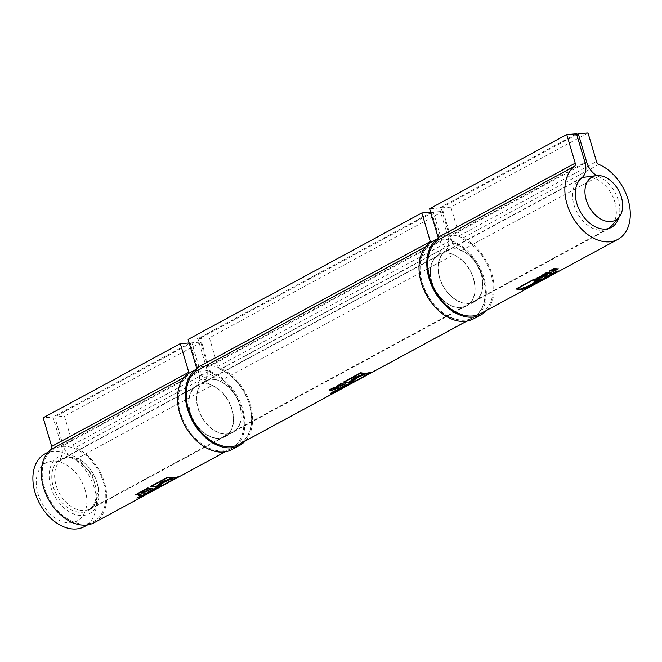 <?xml version="1.0" encoding="UTF-8"?>
<svg xmlns="http://www.w3.org/2000/svg" width="662" height="662" viewBox="0 0 662 662"><rect width="100%" height="100%" fill="white"/><g stroke="black" fill="none" stroke-linecap="round" stroke-linejoin="round"><path stroke-width="0.5" stroke-dasharray="3.31 2.48" d="M473.595 278.776A29.211 20.034 61.6 0 0 438.765 254.638A29.211 20.034 61.6 0 0 435.042 289.865A29.211 20.034 61.6 0 0 466.561 306.026A29.211 20.034 61.6 0 0 473.595 278.776M481.382 274.556A29.211 20.034 -118.4 0 1 474.356 301.806A29.211 20.034 -118.4 0 1 442.837 285.645A29.211 20.034 -118.4 0 1 446.552 250.426A29.211 20.034 -118.4 0 1 481.382 274.556M473.512 318.869A43.816 30.047 61.6 0 0 484.054 277.999A43.816 30.047 61.6 0 0 431.814 241.787M486.909 310.238A43.816 30.047 61.6 0 0 491.849 273.778A43.816 30.047 61.6 0 0 439.609 237.575A43.816 30.047 61.6 0 0 438.277 238.361M611.911 225.51A28.483 19.529 61.6 0 0 614.866 202.1A28.483 19.529 61.6 0 0 585.688 177.035M580.831 178.608A28.483 19.529 61.6 0 0 577.281 212.916A28.483 19.529 61.6 0 0 607.939 228.704L90.073 508.879A28.483 19.529 -118.4 0 1 56.113 485.345A28.483 19.529 -118.4 0 1 62.964 458.783A28.483 19.529 -118.4 0 1 96.925 482.308A28.483 19.529 -118.4 0 1 90.073 508.879L94.12 505.263L96.222 501.175L97.496 493.562L92.159 474.282L79.788 460.909L72.886 457.864L68.087 457.376L62.964 458.783L580.831 178.608M103.669 482.97A41.383 28.383 -118.4 0 1 93.714 521.573A41.383 28.383 -118.4 0 1 49.062 498.685A41.383 28.383 -118.4 0 1 54.334 448.778A41.383 28.383 -118.4 0 1 103.669 482.97M85.166 490.17A32.951 22.599 61.6 0 0 41.838 466.073A32.951 22.599 61.6 0 0 57.668 519.529A32.951 22.599 61.6 0 0 85.166 490.17M44.983 453.842A41.383 28.383 -118.4 0 1 94.327 488.035A41.383 28.383 -118.4 0 1 84.364 526.638M556.816 272.041L556.75 271.809A42.36 29.045 61.6 0 0 557.205 271.652L555.037 272.827A42.36 29.045 -118.4 0 1 551.049 273.803L551.545 273.53A42.36 29.045 61.6 0 0 555.079 272.711L556.75 271.809M555.766 271.511L556.229 270.998L557.214 271.238A42.36 29.045 61.6 0 0 558.951 270.708L558.455 270.973A42.36 29.045 -118.4 0 1 557.023 271.42M553.821 272.57L556.502 271.486M553.275 272.868L553.755 272.339M556.527 271.577L553.2 272.636M550.387 275.607L549.824 275.649A42.36 29.045 -118.4 0 1 546.87 276.451M546.539 276.509A42.36 29.045 -118.4 0 1 546.324 276.55L545.066 277.229A42.36 29.045 -118.4 0 1 544.586 277.304L547.59 275.673A42.36 29.045 61.6 0 0 548.07 275.599L546.82 276.277A42.36 29.045 61.6 0 0 550.321 275.375M554.069 268.565L554.003 268.342A42.36 29.045 61.6 0 0 558.364 268.615L557.925 268.846M557.065 269.045L552.58 269.608M552.406 269.616A42.36 29.045 61.6 0 0 556.154 269.806L555.716 270.046M551.719 269.839A42.36 29.045 -118.4 0 1 551.33 269.782L557.007 268.871M553.937 268.648A42.36 29.045 -118.4 0 1 553.54 268.59L554.003 268.342M551.686 272.487L551.115 272.272A42.36 29.045 61.6 0 0 551.62 272.264M545.314 273.307A42.36 29.045 -118.4 0 1 544.917 273.257L547.259 271.991A42.36 29.045 61.6 0 0 547.788 272.057L547.457 272.239M545.943 273.058A42.36 29.045 61.6 0 0 547.151 273.183L548.872 272.256A42.36 29.045 61.6 0 0 549.386 272.289L549.021 272.487M547.673 273.224A42.36 29.045 61.6 0 0 549.27 273.265L551.115 272.272M542.443 274.945A42.36 29.045 61.6 0 0 545.794 275.152L546.994 274.614M546.522 275.02L545.794 275.152M541.499 275.375L543.974 274.002L546.589 273.778L547.714 274.341M539.489 276.459L543.378 276.079M540.101 276.269L541.599 276.757L542.534 276.145M541.946 276.848L542.807 277.03M517.047 288.582A42.36 29.045 61.6 0 0 521.11 288.806L523.419 287.556C529.873 285.322 533.696 283.253 534.871 281.358L537.18 280.109M516.252 288.839A42.36 29.045 -118.4 0 1 515.864 288.773L533.009 279.505A42.36 29.045 61.6 0 0 538.322 279.794L537.858 280.043M532.182 283.981L523.65 287.73M522.442 289.203L524.743 287.689C531.462 285.082 535.599 282.839 537.147 280.978L539.513 279.703L537.875 280.853M525.206 287.771L523.501 288.607A42.36 29.045 61.6 0 0 527.25 287.763L543.32 279.066A42.36 29.045 -118.4 0 1 539.571 279.918M535.55 282.707L525.181 287.705M539.513 279.703A42.36 29.045 61.6 0 0 544.412 278.586L527.275 287.862A42.36 29.045 -118.4 0 1 523.559 288.814M523.005 288.897A42.36 29.045 -118.4 0 1 522.376 288.971M537.66 277.452L537.585 277.221A42.36 29.045 61.6 0 0 541.946 277.494L541.516 277.734M537.709 277.568L539.083 278.412M538.504 278.52L535.467 278.785A42.36 29.045 61.6 0 0 539.207 278.975L538.769 279.215M534.772 279.008A42.36 29.045 -118.4 0 1 534.383 278.95L538.446 278.33M537.147 277.726L537.585 277.221M549.659 270.957A42.36 29.045 -118.4 0 1 549.261 270.899L550.71 270.121A42.36 29.045 61.6 0 0 551.173 270.179L550.842 270.361M550.693 270.435A42.36 29.045 61.6 0 0 554.16 270.659L554.64 270.402A42.36 29.045 61.6 0 0 555.07 270.394L554.16 270.89M553.722 271.122L553.622 271.18A42.36 29.045 -118.4 0 1 553.192 271.188L553.664 270.923M548.012 276.815L547.937 276.584A42.36 29.045 61.6 0 0 548.335 276.451L546.886 277.237A42.36 29.045 -118.4 0 1 546.489 277.37L546.969 277.113A42.36 29.045 -118.4 0 1 544.338 277.792M544.073 277.841A42.36 29.045 -118.4 0 1 543.792 277.891L543.32 278.148A42.36 29.045 -118.4 0 1 542.898 278.214L544.346 277.428A42.36 29.045 61.6 0 0 544.768 277.361L544.288 277.618A42.36 29.045 61.6 0 0 547.466 276.84L547.937 276.584M552.125 274.672L551.347 274.763M551.256 274.78L549.874 274.987M549.311 275.011L554.69 273.017L552.058 274.44M552.182 274.167L549.675 274.763L552.149 274.035M480.728 313.581A42.6 29.219 61.6 0 0 491.576 276.037A42.6 29.219 61.6 0 0 461.72 238.593A3.409 2.334 -118.4 0 1 459.378 235.771L450.905 207.156L588.022 132.971M450.905 207.156L441.132 207.876L449.614 236.5A17.038 11.684 61.6 0 0 461.315 250.6A28.971 19.868 -118.4 0 1 481.622 276.062A28.971 19.868 -118.4 0 1 474.24 301.591A28.971 19.868 -118.4 0 1 443.763 286.952A28.971 19.868 -118.4 0 1 444.839 251.825A17.038 11.684 61.6 0 0 447.868 236.624L439.394 208.009L576.511 133.823M618.879 217.426A28.971 19.868 61.6 0 0 598.431 176.415A17.038 11.684 -118.4 0 1 596.735 175.571M441.132 207.876L576.718 134.527M439.394 208.009L429.621 208.737M137.853 493.422A42.36 29.045 -118.4 0 1 137.473 493.364L139.632 492.189A42.36 29.045 61.6 0 0 144.018 492.545L143.596 492.768M136.107 494.365A42.36 29.045 -118.4 0 1 135.727 494.307L136.223 494.034A42.36 29.045 61.6 0 0 138.126 494.282L141.867 493.711L138.449 494.464L139.368 495.06M144.424 489.872L144.854 489.367A42.36 29.045 61.6 0 0 148.727 489.723L149.984 489.044A42.36 29.045 61.6 0 0 150.489 489.044L149.984 489.044M147.46 490.674A42.36 29.045 -118.4 0 1 146.972 490.666L148.23 489.988M140.774 497.021L140.733 496.889A42.36 29.045 -118.4 0 1 138.085 497.567M137.481 497.675A42.36 29.045 -118.4 0 1 136.72 497.783L142.404 495.863A42.36 29.045 -118.4 0 1 138.937 496.591L139.401 496.334A42.36 29.045 61.6 0 0 143.414 495.441L138.044 497.41A42.36 29.045 61.6 0 0 141.196 496.632L140.733 496.889M143.538 494.365L145.805 492.867A42.36 29.045 61.6 0 0 149.819 491.974L147.477 493.24A42.36 29.045 -118.4 0 1 147.014 493.38L148.859 492.387A42.36 29.045 -118.4 0 1 147.775 492.685L147.502 492.834M147.336 492.917L146.062 493.612A42.36 29.045 -118.4 0 1 145.582 493.728L147.303 492.793A42.36 29.045 -118.4 0 1 145.797 493.074L143.952 494.067A42.36 29.045 -118.4 0 1 143.472 494.133M150.828 491.535L152.359 490.492A42.36 29.045 -118.4 0 1 149.273 491.187L148.131 491.907L150.762 491.303M150.804 491.369L147.444 492.123L149.298 490.981A42.36 29.045 61.6 0 0 153.311 490.087L150.853 491.527M152.351 489.599L152.781 489.094L155.537 488.879L154.809 489.251M154.734 489.284L152.293 490.103L153.758 489.334M152.161 490.145L149.653 490.79L153.088 489.375M152.748 489.383L152.285 489.367M153.129 489.516L152.252 489.988M177.772 476.905L177.739 476.797A42.36 29.045 -118.4 0 1 173.982 477.6L165.889 481.15M173.99 477.6L173.924 477.376A42.36 29.045 61.6 0 0 178.831 476.326L161.694 485.594A42.36 29.045 -118.4 0 1 157.97 486.504M157.391 486.578A42.36 29.045 -118.4 0 1 156.778 486.644L159.459 485.196C160.742 483.227 164.673 481.1 171.243 478.825L173.924 477.376M159.459 485.196L157.912 486.297A42.36 29.045 61.6 0 0 161.669 485.486L177.739 476.797M155.578 486.686L157.184 485.552C158.715 483.21 162.951 480.918 169.894 478.676L171.574 477.765M172.79 477.683L172.269 477.699M170.134 478.816L167.205 479.851M150.638 486.446A42.36 29.045 -118.4 0 1 150.249 486.38L167.387 477.103A42.36 29.045 61.6 0 0 172.724 477.459M151.433 486.189A42.36 29.045 61.6 0 0 155.512 486.462M157.134 488.01A42.36 29.045 -118.4 0 1 153.137 488.904L153.634 488.63A42.36 29.045 61.6 0 0 157.109 487.911L156.604 487.952M156.265 487.952L159.352 486.694A42.36 29.045 -118.4 0 1 155.884 487.422L156.348 487.166A42.36 29.045 61.6 0 0 160.353 486.272L156.538 487.737L157.846 487.629L157.258 487.944M145.144 494.679L145.077 494.448A42.36 29.045 61.6 0 0 145.475 494.324L144.026 495.102A42.36 29.045 -118.4 0 1 143.629 495.234L144.101 494.977A42.36 29.045 -118.4 0 1 141.461 495.606M141.147 495.656A42.36 29.045 -118.4 0 1 140.907 495.689L140.435 495.946A42.36 29.045 -118.4 0 1 140.013 496.003L141.461 495.217A42.36 29.045 61.6 0 0 141.883 495.159L141.403 495.424A42.36 29.045 61.6 0 0 144.597 494.704L145.077 494.448M146.724 488.622A42.36 29.045 -118.4 0 1 146.335 488.564L147.791 487.778A42.36 29.045 61.6 0 0 148.247 487.853L147.932 488.026M147.767 488.109A42.36 29.045 61.6 0 0 151.259 488.391L151.73 488.134A42.36 29.045 61.6 0 0 152.169 488.134L151.275 488.622M150.82 488.862L150.721 488.92A42.36 29.045 -118.4 0 1 150.282 488.92L150.762 488.655M142.686 490.807L143.124 490.302L145.971 491.485M145.425 491.701L143.687 491.874M140.485 491.998L143.53 490.931M142.744 491.684L145.367 491.494M94.294 522.649A42.6 29.219 61.6 0 0 105.15 485.097A42.6 29.219 61.6 0 0 75.286 447.653A3.409 2.334 -118.4 0 1 72.944 444.831L64.471 416.216L54.706 416.944L63.18 445.559A17.038 11.684 61.6 0 0 74.88 459.66A28.971 19.868 -118.4 0 1 95.187 485.122A28.971 19.868 -118.4 0 1 87.806 510.659A28.971 19.868 -118.4 0 1 57.329 496.012A28.971 19.868 -118.4 0 1 58.413 460.884A17.038 11.684 61.6 0 0 61.434 445.692L52.96 417.068L43.196 417.796M189.158 342.957L190.077 342.891L198.559 371.506A17.038 11.684 -118.4 0 1 195.53 386.699A28.971 19.868 61.6 0 0 194.454 421.826A28.971 19.868 61.6 0 0 224.931 436.473A28.971 19.868 61.6 0 0 232.304 410.937A28.971 19.868 61.6 0 0 212.005 385.474A17.038 11.684 -118.4 0 1 200.305 371.374L191.823 342.759L201.587 342.031L210.069 370.654A3.409 2.334 61.6 0 0 212.411 373.467A42.6 29.219 -118.4 0 1 242.267 410.912A42.6 29.219 -118.4 0 1 231.419 448.464A42.6 29.219 -118.4 0 1 186.601 426.932A42.6 29.219 -118.4 0 1 188.182 375.271A3.409 2.334 61.6 0 0 188.96 373.244M190.077 342.891L52.96 417.068M201.587 342.031L64.471 416.216M191.823 342.759L54.706 416.944M239.09 444.037A42.36 29.045 61.6 0 1 194.529 422.621A42.36 29.045 61.6 0 1 196.109 371.258L429.837 244.808A42.36 29.045 -118.4 0 0 428.256 296.171A42.36 29.045 -118.4 0 0 472.817 317.586L239.09 444.037A42.36 29.045 61.6 0 0 249.88 406.7A42.36 29.045 61.6 0 0 220.189 369.47L453.917 243.02A42.36 29.045 -118.4 0 1 483.608 280.249A42.36 29.045 -118.4 0 1 472.817 317.586M331.207 388.9A42.36 29.045 -118.4 0 1 330.818 388.842L332.986 387.675A42.36 29.045 61.6 0 0 337.363 388.006L336.941 388.238M329.461 389.852A42.36 29.045 -118.4 0 1 329.072 389.786L329.568 389.521A42.36 29.045 61.6 0 0 331.472 389.761L335.212 389.173L331.794 389.935L332.713 390.522M337.769 385.35L338.199 384.854A42.36 29.045 61.6 0 0 342.072 385.185L343.321 384.506A42.36 29.045 61.6 0 0 343.835 384.506L343.321 384.506M340.806 386.136A42.36 29.045 -118.4 0 1 340.318 386.136L341.575 385.458M334.111 392.45L334.07 392.309A42.36 29.045 -118.4 0 1 331.422 393.013M330.859 393.112A42.36 29.045 -118.4 0 1 330.065 393.236L335.742 391.292A42.36 29.045 -118.4 0 1 332.274 392.036L332.738 391.788A42.36 29.045 61.6 0 0 336.743 390.87L331.381 392.856A42.36 29.045 61.6 0 0 334.533 392.061L334.07 392.309M336.875 389.81L339.143 388.321A42.36 29.045 61.6 0 0 343.156 387.394L340.814 388.66A42.36 29.045 -118.4 0 1 340.351 388.809L342.196 387.816A42.36 29.045 -118.4 0 1 341.112 388.122L340.822 388.271M340.673 388.354L339.391 389.049A42.36 29.045 -118.4 0 1 338.919 389.165L340.64 388.23A42.36 29.045 -118.4 0 1 339.134 388.52L337.289 389.513A42.36 29.045 -118.4 0 1 336.809 389.587M344.157 386.964L345.696 385.921A42.36 29.045 -118.4 0 1 342.61 386.633L341.468 387.353L344.091 386.732M344.141 386.798L340.781 387.568L342.635 386.434A42.36 29.045 61.6 0 0 346.64 385.507L344.19 386.956M345.688 385.044L348.866 384.308L345.622 385.541L347.029 384.779M345.523 385.574L342.99 386.236L346.425 384.821M346.094 384.829L345.622 384.812M346.466 384.953L345.589 385.425M371.001 372.367L370.968 372.259A42.36 29.045 -118.4 0 1 367.211 373.062L359.118 376.612M367.22 373.062L367.153 372.838A42.36 29.045 61.6 0 0 372.061 371.787L354.923 381.055A42.36 29.045 -118.4 0 1 351.199 381.966M352.763 380.873L351.141 381.751A42.36 29.045 61.6 0 0 354.898 380.948L354.923 381.055M350.62 382.04A42.36 29.045 -118.4 0 1 350.008 382.106L352.689 380.658C353.971 378.689 357.902 376.562 364.472 374.287L367.153 372.838M354.898 380.948L370.968 372.259M348.808 382.148L350.413 381.014C351.944 378.672 356.181 376.38 363.124 374.138L364.803 373.227M366.02 373.145L365.498 373.161M363.364 374.27L360.434 375.313M343.868 381.9A42.36 29.045 -118.4 0 1 343.479 381.842L360.625 372.565A42.36 29.045 61.6 0 0 365.954 372.921M344.662 381.651A42.36 29.045 61.6 0 0 348.742 381.916M350.471 383.439A42.36 29.045 -118.4 0 1 346.474 384.349L346.971 384.084A42.36 29.045 61.6 0 0 350.438 383.339L349.933 383.381M349.619 383.397L352.68 382.123A42.36 29.045 -118.4 0 1 349.222 382.868L349.685 382.619A42.36 29.045 61.6 0 0 353.69 381.701L349.875 383.174L351.174 383.058L350.579 383.381M338.481 390.108L338.406 389.877A42.36 29.045 61.6 0 0 338.803 389.752L337.355 390.53A42.36 29.045 -118.4 0 1 336.958 390.663L337.438 390.406A42.36 29.045 -118.4 0 1 334.798 391.043M334.5 391.093A42.36 29.045 -118.4 0 1 334.244 391.134L333.772 391.391A42.36 29.045 -118.4 0 1 333.35 391.449L334.798 390.671A42.36 29.045 61.6 0 0 335.22 390.613L334.749 390.87A42.36 29.045 61.6 0 0 337.934 390.133L338.406 389.877M340.078 384.109A42.36 29.045 -118.4 0 1 339.689 384.043L341.137 383.265A42.36 29.045 61.6 0 0 341.592 383.331L341.278 383.505M341.12 383.588A42.36 29.045 61.6 0 0 344.604 383.852L345.076 383.596A42.36 29.045 61.6 0 0 345.514 383.596L344.612 384.084M344.166 384.324L344.066 384.382A42.36 29.045 -118.4 0 1 343.628 384.382L344.108 384.125M336.039 386.285L336.47 385.789L339.308 386.956M338.77 387.162L336.9 387.353M333.838 387.477L336.875 386.409M336.089 387.162L338.712 386.964M239.205 444.252A42.6 29.219 61.6 0 0 250.062 406.7A42.6 29.219 61.6 0 0 220.198 369.255A3.409 2.334 -118.4 0 1 217.856 366.434L209.382 337.819L199.618 338.547L208.091 367.162A17.038 11.684 61.6 0 0 219.792 381.262A28.971 19.868 -118.4 0 1 240.099 406.725A28.971 19.868 -118.4 0 1 232.718 432.261A28.971 19.868 -118.4 0 1 202.241 417.614A28.971 19.868 -118.4 0 1 203.325 382.487A17.038 11.684 61.6 0 0 206.345 367.294L197.872 338.671L188.107 339.399M430.681 212.295L431.599 212.221L440.073 240.844A17.038 11.684 -118.4 0 1 437.052 256.037A28.971 19.868 61.6 0 0 435.968 291.164A28.971 19.868 61.6 0 0 466.445 305.811A28.971 19.868 61.6 0 0 473.827 280.274A28.971 19.868 61.6 0 0 453.52 254.812A17.038 11.684 -118.4 0 1 441.819 240.711L433.345 212.097L443.11 211.368L451.583 239.983A3.409 2.334 61.6 0 0 453.925 242.805A42.6 29.219 -118.4 0 1 483.79 280.249A42.6 29.219 -118.4 0 1 472.933 317.801A42.6 29.219 -118.4 0 1 428.115 296.262A42.6 29.219 -118.4 0 1 429.704 244.609A3.409 2.334 61.6 0 0 430.482 242.582M431.599 212.221L197.872 338.671M443.11 211.368L209.382 337.819M433.345 212.097L199.618 338.547M232.072 409.439A29.211 20.034 61.6 0 0 197.243 385.301A29.211 20.034 61.6 0 0 193.527 420.527A29.211 20.034 61.6 0 0 225.047 436.688A29.211 20.034 61.6 0 0 232.072 409.439M239.867 405.227A29.211 20.034 -118.4 0 1 232.834 432.468A29.211 20.034 -118.4 0 1 201.314 416.315A29.211 20.034 -118.4 0 1 205.038 381.089A29.211 20.034 -118.4 0 1 239.867 405.227M231.998 449.531A43.816 30.047 61.6 0 0 242.54 408.661A43.816 30.047 61.6 0 0 190.292 372.458M245.395 440.9A43.816 30.047 61.6 0 0 250.327 404.441A43.816 30.047 61.6 0 0 198.087 368.238A43.816 30.047 61.6 0 0 196.755 369.024M50.825 486.901A32.38 22.202 61.6 0 0 83.007 515.499A32.38 22.202 61.6 0 0 97.223 483.45A32.38 22.202 61.6 0 0 65.041 454.852A32.38 22.202 61.6 0 0 50.825 486.901M598.837 164.408L461.72 238.593M581.964 177.639L444.839 251.825M447.868 236.624L584.985 162.447M461.315 250.6L598.431 176.415M585.183 163.15L449.614 236.5M459.378 235.771L596.495 161.586M184.202 377.431L188.182 375.271M212.411 373.467L75.286 447.653M74.88 459.66L212.005 385.474M200.305 371.374L63.18 445.559M195.53 386.699L58.413 460.884M61.434 445.692L198.559 371.506M72.944 444.831L210.069 370.654M425.724 246.761L429.704 244.609M453.925 242.805L220.198 369.255M219.792 381.262L453.52 254.812M441.819 240.711L208.091 367.162M437.052 256.037L203.325 382.487M206.345 367.294L440.073 240.844M217.856 366.434L451.583 239.983M446.552 250.426L438.765 254.638M474.356 301.806L466.561 306.026M439.609 237.575L438.269 238.295M87.616 524.875L93.714 521.573M48.235 452.08L54.334 448.778M474.24 301.591L611.357 227.414M231.419 448.464L225.229 451.807M224.931 436.473L87.806 510.659M472.933 317.801L466.751 321.144M466.445 305.811L232.718 432.261M205.038 381.089L197.243 385.301M232.834 432.468L225.047 436.688M198.087 368.238L196.755 368.966"/><path stroke-width="0.99" d="M438.269 238.295L431.814 241.787A43.816 30.047 61.6 0 0 426.237 294.631A43.816 30.047 61.6 0 0 473.512 318.869L481.307 314.657A43.816 30.047 61.6 0 0 486.909 310.238M438.277 238.361A43.816 30.047 61.6 0 0 434.57 291.404A43.816 30.047 61.6 0 0 481.307 314.657M596.239 175.629A24.568 16.848 -118.4 0 1 621.411 197.251A24.568 16.848 -118.4 0 1 618.862 217.442A24.568 16.848 -118.4 0 1 588.99 206.577A24.568 16.848 -118.4 0 1 596.239 175.629L585.688 177.035A28.483 19.529 61.6 0 0 580.905 178.566A28.483 19.529 61.6 0 0 580.831 178.608L580.905 178.566M608.014 228.671L607.939 228.704A28.483 19.529 61.6 0 0 608.014 228.671A28.483 19.529 61.6 0 0 611.911 225.51L618.862 217.442M87.616 524.875L84.364 526.638A41.383 28.383 -118.4 0 1 39.712 503.741A41.383 28.383 -118.4 0 1 44.983 453.842L48.235 452.08M555.112 273.058A42.6 29.219 -118.4 0 1 551.123 274.027L551.62 273.762A42.6 29.219 61.6 0 0 555.145 272.943L556.816 272.041A42.6 29.219 61.6 0 0 557.28 271.883L555.079 272.959M558.521 271.205A42.6 29.219 -118.4 0 1 556.841 271.718L553.275 272.868L556.568 271.71L555.766 271.511L556.295 271.23L557.288 271.461A42.6 29.219 61.6 0 0 559.018 270.94L558.496 271.114M557.023 271.42A42.36 29.045 -118.4 0 1 556.775 271.486L556.527 271.577M556.568 271.71L556.014 271.379M549.89 275.88A42.6 29.219 -118.4 0 1 546.39 276.774L545.132 277.452A42.6 29.219 -118.4 0 1 544.652 277.527L547.656 275.905A42.6 29.219 61.6 0 0 548.136 275.831L546.886 276.509A42.6 29.219 61.6 0 0 550.387 275.607L549.865 275.781M557.876 269.144L552.472 269.848A42.6 29.219 61.6 0 0 556.221 270.038L555.757 270.286A42.6 29.219 -118.4 0 1 551.396 270.013L557.081 269.095A42.6 29.219 -118.4 0 1 553.606 268.822L554.069 268.565A42.6 29.219 61.6 0 0 558.43 268.838L557.065 269.045M555.757 270.286L555.691 270.063A42.36 29.045 -118.4 0 1 551.719 269.839M557.081 269.095L557.007 268.871A42.36 29.045 -118.4 0 1 553.937 268.648M549.344 273.754A42.6 29.219 -118.4 0 1 544.991 273.48L547.325 272.223A42.6 29.219 61.6 0 0 547.855 272.289L546.009 273.29A42.6 29.219 61.6 0 0 547.217 273.414L548.939 272.487A42.6 29.219 61.6 0 0 549.46 272.521L547.739 273.447A42.6 29.219 61.6 0 0 549.336 273.497L551.181 272.496A42.6 29.219 61.6 0 0 551.686 272.487L549.278 273.53A42.36 29.045 -118.4 0 1 545.314 273.307M551.181 272.496L549.278 273.53M547.457 272.239L546.009 273.29M549.021 272.487L547.739 273.447M544.139 274.465L542.509 275.177L544.073 274.233L546.133 274.291L544.073 274.233M542.509 275.177A42.6 29.219 61.6 0 0 545.869 275.384L546.994 274.614L546.067 274.06M547.714 274.341L545.86 275.64A42.6 29.219 -118.4 0 1 541.499 275.375L544.048 274.233L546.663 274.01L547.697 274.465L546.522 275.02M546.994 274.614L546.133 274.291M545.852 275.384L545.794 275.417A42.36 29.045 -118.4 0 1 541.822 275.193M542.368 277.527L539.273 276.575L539.886 276.244L545.505 275.839L542.013 277.072L542.873 277.262L542.368 277.527L539.489 276.459M540.175 276.501L541.665 276.989L542.815 276.36L540.101 276.269L542.534 276.145M543.444 276.302L542.013 277.072M517.113 288.814A42.6 29.219 61.6 0 0 521.176 289.029L523.485 287.788C529.939 285.545 533.762 283.485 534.937 281.582L537.18 280.109A42.36 29.045 -118.4 0 1 533.109 279.885L517.113 288.814L533.109 279.885M535.707 281.474C534.399 283.361 530.469 285.488 523.923 287.846L521.251 289.294A42.6 29.219 -118.4 0 1 515.938 289.004L533.076 279.736A42.6 29.219 61.6 0 0 538.388 280.026L535.641 281.242L532.182 283.981M521.251 289.294L521.176 289.071A42.36 29.045 -118.4 0 1 516.252 288.839M537.246 280.34A42.6 29.219 -118.4 0 1 533.183 280.117M537.858 280.043L535.641 281.242M523.65 287.73L521.176 289.071M537.958 281.052C536.286 282.906 532.049 285.198 525.247 287.929L523.568 288.839A42.6 29.219 61.6 0 0 527.316 287.995L543.386 279.298A42.6 29.219 -118.4 0 1 539.638 280.142L537.9 280.837M539.638 280.142L539.58 279.935A42.6 29.219 61.6 0 0 544.478 278.818L527.316 287.995M537.875 280.853L535.55 282.707M527.341 288.094A42.6 29.219 -118.4 0 1 522.442 289.203L524.809 287.92C531.528 285.305 535.666 283.071 537.221 281.209L539.58 279.927M523.559 288.814A42.36 29.045 -118.4 0 1 523.005 288.897M539.058 278.685L535.533 279.016A42.6 29.219 61.6 0 0 539.273 279.207L538.81 279.455A42.6 29.219 -118.4 0 1 534.449 279.182L538.52 278.561L536.965 277.825L537.66 277.452A42.6 29.219 61.6 0 0 542.013 277.726L541.45 277.767A42.36 29.045 -118.4 0 1 537.709 277.568L539.365 278.52L538.504 278.52M541.516 277.99A42.6 29.219 -118.4 0 1 537.776 277.8M538.769 279.215L538.744 279.232A42.36 29.045 -118.4 0 1 534.772 279.008M538.52 278.561L537.147 277.726M550.759 270.667A42.6 29.219 61.6 0 0 554.226 270.882L554.706 270.626A42.6 29.219 61.6 0 0 555.137 270.626L553.689 271.403A42.6 29.219 -118.4 0 1 553.258 271.412L553.73 271.155A42.6 29.219 -118.4 0 1 550.263 270.94L549.791 271.197A42.6 29.219 -118.4 0 1 549.336 271.13L550.784 270.353A42.6 29.219 61.6 0 0 551.239 270.41L550.842 270.361M553.73 271.155L553.664 270.923A42.36 29.045 -118.4 0 1 550.196 270.708L549.717 270.965M554.16 270.89L553.722 271.122M546.961 277.469A42.6 29.219 -118.4 0 1 546.564 277.601L547.035 277.345A42.6 29.219 -118.4 0 1 543.858 278.114L543.386 278.379A42.6 29.219 -118.4 0 1 542.964 278.437L544.421 277.659A42.6 29.219 61.6 0 0 544.834 277.593L544.354 277.85A42.6 29.219 61.6 0 0 547.532 277.072L548.012 276.815A42.6 29.219 61.6 0 0 548.409 276.683L546.936 277.395M551.62 274.945L548.889 275.235L554.756 273.249L551.578 274.796M549.874 274.987L549.311 275.011M549.741 274.987L552.216 274.267L549.7 274.854M596.735 175.571A17.038 11.684 -118.4 0 1 586.731 162.314L578.257 133.699L588.022 132.971L596.495 161.586A3.409 2.334 61.6 0 0 598.837 164.408A42.6 29.219 -118.4 0 1 628.701 201.852A42.6 29.219 -118.4 0 1 617.845 239.396A42.6 29.219 -118.4 0 1 573.027 217.864A42.6 29.219 -118.4 0 1 574.616 166.212A3.409 2.334 61.6 0 0 575.22 163.166L566.746 134.552L576.511 133.823L584.985 162.447A17.038 11.684 -118.4 0 1 581.964 177.639A28.971 19.868 61.6 0 0 580.88 212.767A28.971 19.868 61.6 0 0 611.357 227.414A28.971 19.868 61.6 0 0 618.879 217.426M566.746 134.552L429.621 208.737L438.103 237.352A3.409 2.334 -118.4 0 1 437.499 240.389A42.6 29.219 61.6 0 0 435.91 292.05A42.6 29.219 61.6 0 0 480.728 313.581L617.845 239.396M576.718 134.527L578.257 133.699M143.588 493.041A42.6 29.219 -118.4 0 1 139.74 492.768L138.068 493.678A42.6 29.219 -118.4 0 1 137.539 493.595L139.707 492.42A42.6 29.219 61.6 0 0 144.084 492.776L143.522 492.818A42.36 29.045 -118.4 0 1 139.665 492.536L138.002 493.447A42.36 29.045 -118.4 0 1 137.853 493.422M138.912 495.573L137.762 494.787A42.6 29.219 -118.4 0 1 135.793 494.539L136.289 494.266A42.6 29.219 61.6 0 0 138.192 494.514L141.933 493.935L138.515 494.696L139.434 495.292L138.912 495.573L137.688 494.555A42.36 29.045 -118.4 0 1 136.107 494.365M147.552 490.898A42.6 29.219 -118.4 0 1 147.047 490.898L148.296 490.219A42.6 29.219 -118.4 0 1 144.424 489.872L144.92 489.599A42.6 29.219 61.6 0 0 148.793 489.946L150.051 489.268A42.6 29.219 61.6 0 0 150.555 489.276L147.485 490.674A42.36 29.045 -118.4 0 1 147.46 490.674M148.296 490.219L148.23 489.988A42.36 29.045 -118.4 0 1 144.738 489.698M150.067 489.268L147.485 490.674M142.479 496.086A42.6 29.219 -118.4 0 1 139.003 496.814L139.467 496.566A42.6 29.219 61.6 0 0 143.48 495.673L138.11 497.642A42.6 29.219 61.6 0 0 141.271 496.864L140.799 497.121A42.6 29.219 -118.4 0 1 136.794 498.014L142.446 495.979M138.085 497.567A42.36 29.045 -118.4 0 1 137.481 497.675M147.552 493.471A42.6 29.219 -118.4 0 1 147.088 493.612L148.925 492.619A42.6 29.219 -118.4 0 1 147.841 492.917L146.128 493.844A42.6 29.219 -118.4 0 1 145.657 493.951L147.369 493.024A42.6 29.219 -118.4 0 1 145.863 493.298L144.026 494.299A42.6 29.219 -118.4 0 1 143.538 494.365L145.872 493.099A42.6 29.219 61.6 0 0 149.885 492.205L147.518 493.38M152.425 490.724A42.6 29.219 -118.4 0 1 149.339 491.411L148.197 492.139L148.975 492.172L152.392 490.608M150.878 491.601L147.51 492.346L149.364 491.212A42.6 29.219 61.6 0 0 153.377 490.319L150.853 491.527M148.379 492.222L147.444 492.123M148.164 491.866L148.975 492.172M154.991 489.441L149.72 491.022L152.856 489.326L154.933 489.235M152.326 490.219L154.776 489.433L152.161 490.145M153.758 489.334L153.129 489.516M174.048 477.832L171.739 479.073C165.301 481.365 161.478 483.434 160.287 485.271L157.978 486.52A42.6 29.219 61.6 0 0 161.743 485.718L177.813 477.029A42.6 29.219 -118.4 0 1 174.048 477.832L173.982 477.608A42.6 29.219 61.6 0 0 178.905 476.557L161.735 485.726M165.889 481.15L159.534 485.42C160.808 483.459 164.739 481.332 171.309 479.048L173.99 477.6M161.76 485.825A42.6 29.219 -118.4 0 1 156.844 486.876L159.525 485.428M157.97 486.504A42.36 29.045 -118.4 0 1 157.391 486.578M155.578 486.686L157.258 485.776C158.789 483.434 163.026 481.142 169.969 478.899L171.574 477.765A42.36 29.045 -118.4 0 1 167.494 477.501L151.499 486.421A42.6 29.219 61.6 0 0 155.578 486.686M170.424 478.965C163.597 481.224 159.459 483.459 158.011 485.676L155.644 486.959A42.6 29.219 -118.4 0 1 150.315 486.611L167.461 477.335A42.6 29.219 61.6 0 0 172.79 477.683L170.134 478.816M172.269 477.699L170.357 478.734M167.205 479.851L155.578 486.727A42.36 29.045 -118.4 0 1 150.638 486.446M171.648 477.997A42.6 29.219 -118.4 0 1 167.569 477.732L167.494 477.501M167.569 477.732L151.499 486.421M157.175 488.134L156.108 488.002L159.418 486.926A42.6 29.219 -118.4 0 1 155.951 487.646L156.414 487.397A42.6 29.219 61.6 0 0 160.427 486.504L156.604 487.968L157.912 487.861L157.217 488.233A42.6 29.219 -118.4 0 1 153.203 489.127L153.7 488.862A42.6 29.219 61.6 0 0 157.175 488.134L157.117 487.952M144.093 495.333A42.6 29.219 -118.4 0 1 143.695 495.466L144.167 495.209A42.6 29.219 -118.4 0 1 140.981 495.921L140.501 496.177A42.6 29.219 -118.4 0 1 140.079 496.235L141.527 495.449A42.6 29.219 61.6 0 0 141.949 495.391L141.478 495.648A42.6 29.219 61.6 0 0 144.672 494.936L145.144 494.679A42.6 29.219 61.6 0 0 145.541 494.555L144.068 495.259M147.841 488.341A42.6 29.219 61.6 0 0 151.325 488.622L151.805 488.366A42.6 29.219 61.6 0 0 152.235 488.366L150.787 489.144A42.6 29.219 -118.4 0 1 150.357 489.144L150.828 488.887A42.6 29.219 -118.4 0 1 147.345 488.606L146.865 488.862A42.6 29.219 -118.4 0 1 146.41 488.796L147.858 488.01A42.6 29.219 61.6 0 0 148.313 488.084L147.932 488.026M151.275 488.622L150.82 488.862M150.828 488.887L150.762 488.655A42.36 29.045 -118.4 0 1 147.27 488.374L146.799 488.63M145.698 491.899L140.063 492.23L142.173 491.94L143.596 491.163L142.686 490.807L143.191 490.534L146.31 491.568L145.425 491.701M143.687 491.874L140.485 491.998M142.81 491.916L145.433 491.725L143.894 491.063L142.81 491.916L143.894 491.063M143.596 491.163L142.901 490.691M145.433 491.725L143.96 491.295M188.96 373.244A3.409 2.334 61.6 0 0 188.786 372.234L180.312 343.611L43.196 417.796L51.669 446.42A3.409 2.334 -118.4 0 1 51.065 449.457A42.6 29.219 61.6 0 0 49.476 501.109A42.6 29.219 61.6 0 0 94.294 522.649L225.229 451.807M180.312 343.611L189.158 342.957M336.933 388.503A42.6 29.219 -118.4 0 1 333.085 388.255L331.414 389.157A42.6 29.219 -118.4 0 1 330.884 389.074L333.052 387.907A42.6 29.219 61.6 0 0 337.43 388.238L336.867 388.28A42.36 29.045 -118.4 0 1 333.019 388.023L331.348 388.925A42.36 29.045 -118.4 0 1 331.207 388.9M332.25 391.035L331.108 390.266A42.6 29.219 -118.4 0 1 329.138 390.017L329.635 389.752A42.6 29.219 61.6 0 0 331.538 389.984L335.278 389.397L331.861 390.166L332.779 390.754L332.25 391.035L331.033 390.034A42.36 29.045 -118.4 0 1 329.461 389.852M340.897 386.36A42.6 29.219 -118.4 0 1 340.384 386.36L341.642 385.681A42.6 29.219 -118.4 0 1 337.769 385.35L338.265 385.085A42.6 29.219 61.6 0 0 342.138 385.416L343.396 384.738A42.6 29.219 61.6 0 0 343.901 384.738L340.822 386.136A42.36 29.045 -118.4 0 1 340.806 386.136L343.404 384.738M341.642 385.681L341.575 385.458A42.36 29.045 -118.4 0 1 338.092 385.176M335.808 391.523A42.6 29.219 -118.4 0 1 332.341 392.268L332.804 392.012A42.6 29.219 61.6 0 0 336.809 391.101L331.447 393.079A42.6 29.219 61.6 0 0 334.6 392.293L334.136 392.541A42.6 29.219 -118.4 0 1 330.131 393.46L335.775 391.416M331.422 393.013A42.36 29.045 -118.4 0 1 330.859 393.112M340.88 388.892A42.6 29.219 -118.4 0 1 340.417 389.041L342.262 388.048A42.6 29.219 -118.4 0 1 341.178 388.346L339.457 389.281A42.6 29.219 -118.4 0 1 338.985 389.388L340.707 388.462A42.6 29.219 -118.4 0 1 339.201 388.743L337.363 389.744A42.6 29.219 -118.4 0 1 336.875 389.81L339.217 388.544A42.6 29.219 61.6 0 0 343.222 387.626L340.856 388.809M345.763 386.153A42.6 29.219 -118.4 0 1 342.676 386.865L341.534 387.584L342.304 387.609L345.73 386.045M344.207 387.03L340.847 387.791L342.701 386.658A42.6 29.219 61.6 0 0 346.706 385.739L344.19 386.956M341.716 387.659L340.781 387.568M341.493 387.32L342.304 387.609M348.328 384.87L343.057 386.467L346.193 384.771L348.262 384.672M345.655 385.656L348.113 384.87L345.523 385.574M347.029 384.779L346.466 384.953M371.043 372.491A42.6 29.219 -118.4 0 1 367.278 373.285L367.211 373.07A42.6 29.219 61.6 0 0 372.135 372.019L354.989 381.287L371.001 372.367M367.278 373.285L364.903 374.311M364.969 374.535C358.531 376.827 354.708 378.887 353.516 380.733L352.763 380.873M359.118 376.612L353.442 380.509M354.989 381.287A42.6 29.219 -118.4 0 1 350.082 382.338L352.755 380.89C354.038 378.921 357.968 376.794 364.539 374.51L367.22 373.062M353.516 380.733L351.208 381.982A42.36 29.045 -118.4 0 1 350.62 382.04M354.973 381.18A42.6 29.219 61.6 0 1 351.208 381.982L351.141 381.759M348.808 382.148L350.488 381.238C352.01 378.896 356.255 376.604 363.198 374.361L364.803 373.227A42.36 29.045 -118.4 0 1 360.724 372.963L344.728 381.883A42.6 29.219 61.6 0 0 348.808 382.148M363.653 374.427C356.826 376.686 352.689 378.921 351.241 381.138L348.874 382.421A42.6 29.219 -118.4 0 1 343.553 382.073L360.691 372.797A42.6 29.219 61.6 0 0 366.02 373.145L363.364 374.27M365.498 373.161L363.587 374.195M360.434 375.313L348.808 382.189A42.36 29.045 -118.4 0 1 343.868 381.9M364.878 373.451A42.6 29.219 -118.4 0 1 360.798 373.186L360.724 372.963M360.798 373.186L344.728 381.883M350.504 383.571L349.445 383.439L352.755 382.355A42.6 29.219 -118.4 0 1 349.288 383.099L349.751 382.843A42.6 29.219 61.6 0 0 353.756 381.933L349.941 383.406L351.241 383.29L350.554 383.662A42.6 29.219 -118.4 0 1 346.549 384.581L347.045 384.308A42.6 29.219 61.6 0 0 350.504 383.571L350.455 383.389M337.43 390.762A42.6 29.219 -118.4 0 1 337.024 390.894L337.504 390.638A42.6 29.219 -118.4 0 1 334.318 391.366L333.838 391.623A42.6 29.219 -118.4 0 1 333.416 391.681L334.864 390.894A42.6 29.219 61.6 0 0 335.286 390.837L334.815 391.093A42.6 29.219 61.6 0 0 338.001 390.365L338.481 390.108A42.6 29.219 61.6 0 0 338.878 389.984L337.405 390.688M344.612 384.084L344.166 384.324A42.6 29.219 -118.4 0 1 340.69 384.092L340.21 384.349A42.6 29.219 -118.4 0 1 339.755 384.274L341.203 383.497A42.6 29.219 61.6 0 0 341.666 383.563L341.278 383.505M341.187 383.819A42.6 29.219 61.6 0 0 344.67 384.084L345.142 383.828A42.6 29.219 61.6 0 0 345.581 383.828L344.075 384.407M344.132 384.605A42.6 29.219 -118.4 0 1 343.694 384.605L344.108 384.125A42.36 29.045 -118.4 0 1 340.624 383.861L340.144 384.117M339.043 387.361L333.408 387.709L335.518 387.419L336.941 386.641L336.039 386.285L336.544 386.02L339.656 387.03L338.77 387.162M336.9 387.353L333.838 387.477M336.155 387.394L338.779 387.187L337.239 386.542L336.155 387.394L337.239 386.542M336.941 386.641L336.255 386.169M338.779 387.187L337.306 386.765M430.482 242.582A3.409 2.334 61.6 0 0 430.308 241.564L421.835 212.949L188.107 339.399L196.581 368.014A3.409 2.334 -118.4 0 1 195.977 371.059A42.6 29.219 61.6 0 0 194.388 422.712A42.6 29.219 61.6 0 0 239.205 444.252L466.751 321.144M421.835 212.949L430.681 212.295M196.755 368.966L190.292 372.458A43.816 30.047 61.6 0 0 184.715 425.294A43.816 30.047 61.6 0 0 231.998 449.531L239.785 445.319A43.816 30.047 61.6 0 0 245.395 440.9M196.755 369.024A43.816 30.047 61.6 0 0 193.047 422.066A43.816 30.047 61.6 0 0 239.785 445.319M437.499 240.389L574.616 166.212M586.731 162.314L585.183 163.15M575.22 163.166L438.103 237.352M51.065 449.457L184.202 377.431M188.786 372.234L51.669 446.42M195.977 371.059L425.724 246.761M430.308 241.564L196.581 368.014"/></g></svg>
